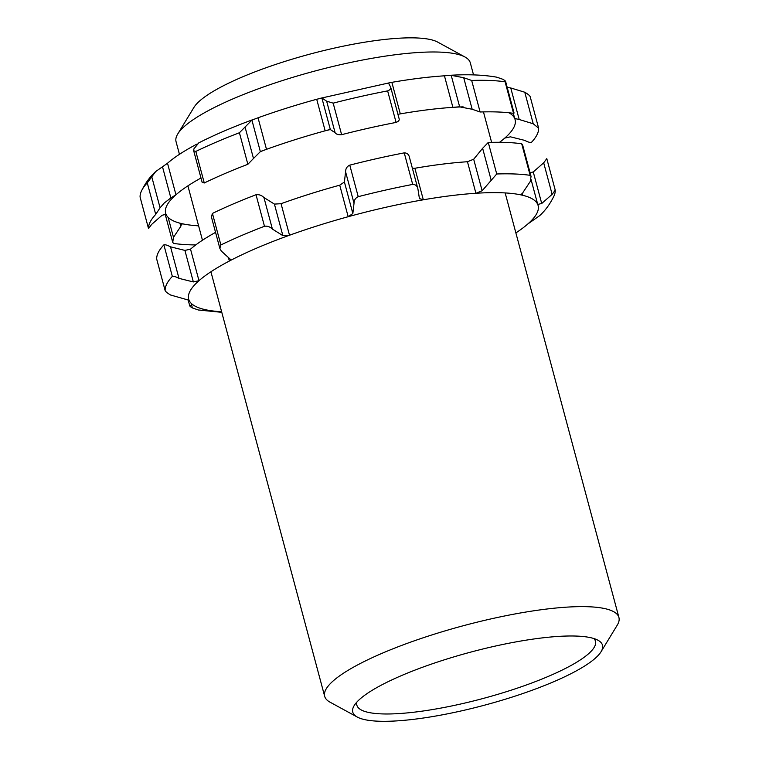 <?xml version="1.0" encoding="UTF-8"?>
<svg xmlns="http://www.w3.org/2000/svg" width="759" height="759" viewBox="0 0 759 759"><rect width="100%" height="100%" fill="white"/><g stroke="black" fill="none" stroke-linecap="round" stroke-linejoin="round"><path stroke-width="1.14" d="M464.982 57.01L437.706 42.106A129.267 27.419 165 0 0 416.606 37.95A129.267 27.419 165 0 0 286.893 60.796A129.267 27.419 165 0 0 193.924 107.427L177.748 133.973A152.312 32.305 -15 0 1 287.281 79.031A152.312 32.305 -15 0 1 440.125 52.115A152.312 32.305 -15 0 1 464.982 57.01A152.312 32.305 -15 0 1 470.305 62.836L473.54 74.904M593.908 638.556A123.508 26.195 -15 0 1 595.473 641.241A123.508 26.195 -15 0 1 482.952 698.517A123.508 26.195 -15 0 1 356.863 705.177A123.508 26.195 -15 0 1 356.872 702.066M576.878 636.089A129.267 27.419 -15 0 1 597.978 640.235A129.267 27.419 -15 0 1 601.052 651.734A129.267 27.419 -15 0 1 484.726 705.13A129.267 27.419 -15 0 1 357.28 717.056A129.267 27.419 -15 0 1 354.197 705.557A129.267 27.419 -15 0 1 447.155 658.935A129.267 27.419 -15 0 1 576.878 636.089M179.447 154.324L176.06 141.686A152.312 32.305 -15 0 1 177.748 133.973M601.052 651.734L617.228 625.188A152.312 32.305 165 0 0 618.917 617.475A152.312 32.305 165 0 0 588.737 606.754A152.312 32.305 165 0 0 420.514 638.68A152.312 32.305 165 0 0 324.672 696.316A152.312 32.305 165 0 0 329.994 702.151L357.28 717.056M482.136 190.765L473.682 159.229L467.459 161.733L475.912 193.27L482.136 190.765L496.728 173.982A201.619 42.77 -15 0 1 530.152 175.338L531.044 176.373L530.294 181.42L522.989 192.416L522.031 195.129A180.879 38.367 165 0 0 475.912 193.27A180.879 38.367 165 0 0 423.323 199.797A180.879 38.367 165 0 0 348.182 216.713L352.85 213.535L354.017 203.308C354.111 200.082 355.516 197.871 358.229 196.676A201.619 42.77 -15 0 1 412.697 184.418C415.534 184.428 417.279 185.927 417.915 188.915L419.452 198.782M473.682 159.229L482.629 148.299L491.073 179.836M496.728 173.982L488.274 142.445L482.629 148.299M531.044 176.373L522.59 144.836L521.708 143.793L530.152 175.338M488.274 142.445A201.619 42.77 -15 0 1 521.708 143.793M521.499 194.721L522.031 195.129L521.708 193.924M539.573 215.727L527.818 223.981A180.879 38.367 165 0 0 537.733 204.427L541.717 203.497L552.135 194.351L555.246 190.177A201.619 42.77 -15 0 1 553.994 195.955C550.19 203.858 545.379 210.452 539.592 215.736M541.717 203.497L533.264 171.961L529.279 172.881M533.264 171.961L543.681 162.805L552.135 194.351M555.218 190.101L546.784 158.593L555.246 190.177M546.793 158.64L543.681 162.805M190.224 305.422C189.19 305.63 189.911 306.465 192.388 307.926L198.441 310.014L203.298 310.346C205.224 310.137 205.717 309.871 204.759 309.549A180.879 38.367 165 0 0 221.628 311.75M205.253 309.795L204.759 309.549A180.879 38.367 165 0 1 189.057 300.26L170.547 294.995C167.293 293.05 165.49 291.57 165.139 290.574A201.619 42.77 -15 0 1 172.331 276.399C173.479 275.991 175.699 276.646 178.982 278.363L193.346 281.94L198.981 280.697A180.879 38.367 165 0 0 189.057 300.26M156.696 259.104L165.149 290.64L156.724 259.18M228.487 257.775L229.36 261.03L230.565 259.493L221.258 251.001L219.844 248.373L220.878 244.967A201.619 42.77 -15 0 1 264.474 226.277C267.367 225.84 270.005 226.77 272.396 229.076L282.87 235.632L289.511 235.233A180.879 38.367 165 0 0 229.36 261.03A180.879 38.367 165 0 0 198.981 280.697L190.528 249.161L184.902 250.404L193.346 281.94M178.982 278.363L170.528 246.827L184.902 250.404M170.528 246.827C167.274 245.129 165.064 244.474 163.878 244.863L172.331 276.399M156.686 259.037A201.619 42.77 -15 0 1 163.878 244.863M220.878 244.967L212.435 213.431L211.391 216.837L219.844 248.373M352.85 213.535L344.406 181.999L339.728 185.177L348.182 216.713A180.879 38.367 165 0 0 289.511 235.233L281.058 203.697L274.416 204.095L282.87 235.632M272.396 229.076L263.942 197.539L274.416 204.095M263.942 197.539C261.684 195.3 259.047 194.361 256.02 194.74L264.474 226.277M212.435 213.431A201.619 42.77 -15 0 1 256.02 194.74M344.406 181.999L345.573 171.762L354.017 203.308M358.229 196.676L349.776 165.139C347.043 166.363 345.639 168.574 345.573 171.762M419.404 198.554L423.323 199.797L414.879 168.261L412.412 168.318M349.776 165.139A201.619 42.77 -15 0 1 404.243 152.872C407.09 152.92 408.835 154.419 409.462 157.379L417.915 188.915M190.528 249.161A180.879 38.367 -15 0 1 215.556 232.377M515.873 232.909A180.879 38.367 165 0 0 527.818 223.981M530.987 179.247L537.733 204.427A180.879 38.367 165 0 0 522.031 195.129M281.058 203.697A180.879 38.367 -15 0 1 339.728 185.177M414.879 168.261A180.879 38.367 -15 0 1 467.459 161.733M162.398 166.401L170.841 197.947L175.955 194.778L167.511 163.242L155.747 171.506L147.265 182.872A201.619 42.77 165 0 0 141.326 191.277A201.619 42.77 165 0 0 140.083 197.046L140.102 197.131M170.841 197.947L164.191 203.042L160.073 207.786L151.62 176.249M147.265 182.872L155.718 214.408L160.073 207.786M200.993 178.004A180.879 38.367 165 0 0 175.955 194.778A180.879 38.367 165 0 0 166.041 214.342L162.056 215.262L151.639 224.417L148.527 228.582L140.083 197.046M140.083 197.093L148.527 228.582A201.619 42.77 165 0 1 149.779 222.814A201.619 42.77 165 0 1 155.718 214.408M179.94 223.184L180.784 226.353L181.743 223.63A180.879 38.367 165 0 0 198.611 225.831M182.274 224.038L181.743 223.63A180.879 38.367 165 0 1 166.041 214.342M180.784 226.353L173.479 237.339L168.128 217.359M195.756 244.929A201.619 42.77 165 0 1 173.621 243.43L172.729 242.387L173.479 237.339M538.596 128.053L530.18 96.649C529.697 95.539 527.894 94.059 524.773 92.228L533.226 123.764L538.634 128.195A201.619 42.77 165 0 1 531.442 142.369C530.076 142.701 527.856 142.047 524.792 140.396L510.428 136.829L504.792 138.072A180.879 38.367 165 0 0 514.716 118.508L519.203 119.505L510.76 87.968L507.221 87.465M533.226 123.764L519.203 119.505M530.18 96.649L538.634 128.195M524.773 92.228L510.76 87.968M496.889 77.219L502.932 79.306C505.466 80.824 506.187 81.659 505.096 81.811A201.619 42.77 165 0 0 471.671 80.454L463.711 77.722L450.818 75.255C468.256 74.221 483.616 74.866 496.889 77.2M513.549 113.347L514.071 113.044L505.627 81.498L505.096 81.811L513.549 113.347A201.619 42.77 165 0 0 480.115 111.99L471.671 80.454M463.123 106.848A180.879 38.367 165 0 0 452.886 107.351L459.631 106.772L451.178 75.236L444.442 75.815L452.886 107.351A180.879 38.367 165 0 0 400.306 113.878A180.879 38.367 165 0 0 397.944 114.296L400.306 113.878L391.853 82.342L388.447 83.025L390.648 87.076L399.006 118.338C399.727 119.998 398.75 121.364 396.084 122.427A201.619 42.77 165 0 0 341.616 134.685L333.173 103.148L326.655 101.184L321.892 98.006L316.712 99.268L325.156 130.804L330.345 129.542L321.892 98.006M459.261 106.791L472.164 109.258L480.115 111.99M319.511 98.49L388.447 83.025M390.553 86.801C391.264 88.471 390.297 89.837 387.631 90.89A201.619 42.77 165 0 0 333.173 103.148M328.96 129.77A180.879 38.367 165 0 0 325.156 130.804A180.879 38.367 165 0 0 266.494 149.324A180.879 38.367 165 0 0 261.162 151.269M326.655 101.184L335.108 132.73L330.345 129.542M335.108 132.73C336.237 134.296 338.4 134.95 341.616 134.685M251.912 120.102L260.356 151.639L266.494 149.324L258.041 117.787L251.912 120.102L239.417 132.749A201.619 42.77 165 0 0 195.822 151.439L193.687 150.766L193.896 148.887L198.782 142.872C214.901 134.685 233.392 126.772 254.265 119.125M260.356 151.639L253.487 158.498L245.034 126.962M239.417 132.749L247.861 164.286L253.487 158.498M193.687 150.766L202.141 182.302L204.275 182.985L195.822 151.439M247.861 164.286A201.619 42.77 165 0 0 204.275 182.985M391.853 82.342A180.879 38.367 -15 0 1 444.442 75.815M513.321 113.309L514.716 118.508A180.879 38.367 165 0 0 508.909 112.759M499.564 142.294A180.879 38.367 165 0 0 504.792 138.072M258.041 117.787A180.879 38.367 -15 0 1 316.712 99.268M167.511 163.242A180.879 38.367 -15 0 1 197.16 143.963M192.388 307.926L191.145 303.277M202.957 309.103L203.298 310.346M404.243 152.872L412.697 184.418M463.711 77.722L472.164 109.258M387.631 90.89L396.084 122.427M618.917 617.475L505.162 192.928M491.614 142.35L483.455 111.905M324.672 696.316L210.917 271.769M202.463 240.233L187.9 185.86M189.703 305.725L188.099 299.758M221.78 312.319L198.431 310.023M165.158 214.123L172.729 242.387M155.728 171.487C149.94 176.781 145.14 183.374 141.326 191.277"/></g></svg>
